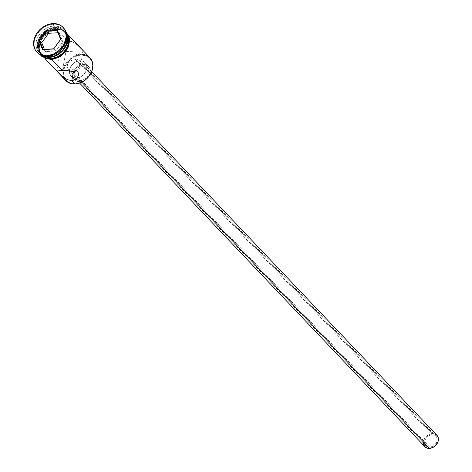 <?xml version="1.0" encoding="UTF-8"?>
<svg xmlns="http://www.w3.org/2000/svg" width="472" height="472" viewBox="0 0 472 472"><rect width="100%" height="100%" fill="white"/><g stroke="black" fill="none" stroke-linecap="round" stroke-linejoin="round"><path stroke-width="0.35" stroke-dasharray="2.36 1.77" d="M89.904 57.714A16.608 13.068 -43.5 0 0 80.612 54.315L80.753 55.059A16.054 12.632 -43.5 0 0 66.558 63.59A16.054 12.632 -43.5 0 0 64.994 78.476A16.054 12.632 -43.5 0 0 75.437 83.733L70.175 82.93L67.95 81.739L66.115 80.075L64.741 77.992L63.879 75.585L63.809 70.157L64.599 67.349L67.691 62.062L72.369 57.897L75.083 56.439L80.753 55.059L86.022 55.855L88.246 57.047L90.081 58.717L91.456 60.794L92.317 63.201L92.63 65.85L91.592 71.443L90.282 74.175L86.323 78.995L81.107 82.346L75.437 83.733A16.054 12.632 -43.5 0 0 92.382 68.629A16.054 12.632 -43.5 0 0 80.753 55.059L80.612 54.315A16.608 13.068 136.5 0 1 82.311 54.327M429.75 447.167L73.425 71.856L429.75 447.167L432.199 446.565L434.441 445.12L436.152 443.043L437.054 440.653L437.025 438.317L436.063 436.382L434.311 435.149L432.045 434.806A6.921 5.446 -43.5 0 0 425.579 439.043A6.921 5.446 -43.5 0 0 425.88 445.751A6.921 5.446 -43.5 0 0 429.75 447.167A6.921 5.446 -43.5 0 0 436.216 442.925A6.921 5.446 -43.5 0 0 435.916 436.216A6.921 5.446 -43.5 0 0 432.045 434.806L429.597 435.402L427.355 436.848L425.644 438.925L424.741 441.314L424.771 443.651L425.732 445.586L427.484 446.819L429.75 447.167M75.715 59.501L432.045 434.806L75.715 59.501L74.423 59.649L75.715 59.501L77.32 50.846L75.715 59.501L76.895 59.519L75.715 59.501M73.077 59.968L71.762 60.434L73.077 59.968M70.529 61.041L71.762 60.434L70.529 61.041M68.487 62.67L69.413 61.785L68.487 62.67M67.378 64.918L67.779 63.726L67.319 66.198L67.378 64.918M67.59 67.478L68.139 68.688L67.59 67.478M68.499 69.242L68.912 69.762L68.499 69.242M69.189 70.062L68.912 69.762L69.189 70.062M80.252 80.529L81.803 82.163L80.252 80.529L83.184 79.809L85.88 78.075L87.928 75.585L89.013 72.718L88.978 69.909L87.821 67.59L85.721 66.109L83.001 65.696A8.301 6.537 136.5 0 1 87.645 67.396A8.301 6.537 136.5 0 1 88.01 75.443A8.301 6.537 136.5 0 1 80.252 80.529A8.301 6.537 136.5 0 1 75.603 78.83A8.301 6.537 136.5 0 1 75.243 70.776A8.301 6.537 136.5 0 1 83.001 65.696L80.069 66.41L77.373 68.145L75.319 70.635L74.234 73.508L74.269 76.311L75.426 78.635L77.526 80.11L80.252 80.529M436.919 435.267A8.301 6.537 -43.5 0 0 432.269 433.567L83.001 65.696L432.269 433.567A8.301 6.537 -43.5 0 0 424.517 438.653A8.301 6.537 -43.5 0 0 424.877 446.701M76.493 78.045L80.022 81.762A9.688 7.623 -43.5 0 0 86.057 79.349L83.444 80.93L80.022 81.762L76.493 78.045L79.915 77.213L83.06 75.19L85.45 72.281L86.718 68.936L86.677 65.661L85.326 62.953L82.877 61.224L79.697 60.74A9.688 7.623 136.5 0 1 85.125 62.723A9.688 7.623 136.5 0 1 85.674 71.88A9.688 7.623 136.5 0 1 76.989 78.004A9.688 7.623 136.5 0 1 76.493 78.045A9.688 7.623 136.5 0 1 71.071 76.063A9.688 7.623 136.5 0 1 70.647 66.676A9.688 7.623 136.5 0 1 79.697 60.74L76.281 61.578L73.13 63.602L70.747 66.511L69.472 69.856L69.514 73.13L70.865 75.839L73.313 77.561L76.493 78.045M83.225 64.457L79.697 60.74L83.225 64.457A9.688 7.623 -43.5 0 0 74.175 70.387A9.688 7.623 -43.5 0 0 74.6 79.78A9.688 7.623 -43.5 0 0 80.022 81.762L76.842 81.278L74.393 79.556L73.042 76.847L72.853 75.249L73.479 71.874L74.269 70.228L76.659 67.319L79.803 65.295L83.225 64.457L84.877 64.534L87.751 65.661L89.686 67.921L90.205 69.372L90.246 72.653L88.978 75.998L87.627 77.862A9.688 7.623 -43.5 0 0 88.647 66.44A9.688 7.623 -43.5 0 0 83.225 64.457M79.284 46.61L74.069 42.586L69.968 41.07L67.909 40.94L62.41 70.599L67.909 40.94L65.997 41.282L62.977 43.176L61.62 45.277L61.124 47.578L62.062 50.197L63.248 51.005L67.59 51.566L82.995 50.604M69.968 41.07L67.909 40.94L57.088 29.541L67.909 40.94L65.997 41.282L62.977 43.176L61.189 46.811M37.129 52.362A17.995 14.16 136.5 0 1 36.763 35.005A17.995 14.16 136.5 0 1 53.436 24.219L53.796 26.072A16.608 13.068 -43.5 0 0 36.267 41.695A16.608 13.068 -43.5 0 0 48.297 55.737L48.769 56.233L48.297 55.737A16.608 13.068 136.5 0 1 39.005 52.339A16.608 13.068 136.5 0 1 38.285 36.244A16.608 13.068 136.5 0 1 53.796 26.072A16.608 13.068 136.5 0 1 63.095 29.471A16.608 13.068 136.5 0 1 63.814 45.572A16.608 13.068 136.5 0 1 48.297 55.737L47.483 56.357L48.297 55.737A16.608 13.068 -43.5 0 0 65.832 40.114A16.608 13.068 -43.5 0 0 53.796 26.072L54.976 27.311L55.189 28.426A15.777 12.414 -43.5 0 0 38.533 43.265A15.777 12.414 -43.5 0 0 49.967 56.605L52.758 56.192L58.209 53.814L62.8 49.719L65.838 44.527L66.859 39.034L66.552 36.432L65.702 34.067L64.351 32.025L62.552 30.385L60.363 29.211L55.189 28.426L49.619 29.783L46.946 31.217L42.35 35.312L39.312 40.504L38.533 43.265L38.604 48.604L40.799 53.011L42.604 54.646L44.793 55.82L49.967 56.605L49.477 56.976L49.967 56.605A15.777 12.414 -43.5 0 0 66.617 41.766A15.777 12.414 -43.5 0 0 55.189 28.426L54.976 27.311A16.608 13.068 136.5 0 1 66.635 34.68A16.608 13.068 -43.5 0 0 64.269 30.709A16.608 13.068 -43.5 0 0 54.976 27.311L53.796 26.072L53.436 24.219A17.995 14.16 136.5 0 1 63.207 27.594A17.995 14.16 -43.5 0 0 53.436 24.219L52.852 23.6L53.436 24.219A17.995 14.16 -43.5 0 0 36.633 35.235A17.995 14.16 -43.5 0 0 37.412 52.675M51.59 59.206L52.02 59.655L51.59 59.206L48.764 59.077L46.144 58.38L43.843 57.147L41.943 55.419L40.521 53.271L39.63 50.781L39.559 45.164L41.737 39.43L45.831 34.444L51.224 30.975L57.088 29.541A16.608 13.068 136.5 0 1 66.387 32.94A16.608 13.068 136.5 0 1 67.107 49.041A16.608 13.068 136.5 0 1 51.59 59.206A16.608 13.068 136.5 0 1 42.297 55.808A16.608 13.068 136.5 0 1 41.577 39.713A16.608 13.068 136.5 0 1 57.088 29.541L59.92 29.671L62.54 30.367L64.841 31.606L66.735 33.329L68.157 35.477L69.048 37.966L69.124 43.583L66.947 49.318L62.847 54.304L57.46 57.773L51.59 59.206M82.547 49.973L80.659 47.985M63.909 77.756A16.608 13.068 136.5 0 1 66.233 62.693A16.608 13.068 136.5 0 1 80.612 54.315L77.32 50.846L80.612 54.315A16.608 13.068 -43.5 0 0 66.233 62.693A16.608 13.068 -43.5 0 0 63.909 77.756A16.608 13.068 -43.5 0 0 65.814 80.582M55.324 27.683A16.608 13.068 136.5 0 1 64.623 31.081A16.608 13.068 136.5 0 1 66.499 33.831L64.971 31.471L63.077 29.748L60.776 28.509L58.156 27.818L55.324 27.683L56.504 28.922L55.324 27.683L52.392 28.125L46.651 30.621L41.813 34.934L38.615 40.397L37.542 46.185L37.866 48.923L38.757 51.413L40.179 53.56A16.608 13.068 -43.5 0 0 44.02 56.144A16.608 13.068 136.5 0 1 38.267 40.02A16.608 13.068 136.5 0 1 54.976 27.311A16.608 13.068 -43.5 0 0 39.459 37.483A16.608 13.068 -43.5 0 0 40.179 53.578L43.182 55.967A16.608 13.068 136.5 0 1 40.533 53.95A16.608 13.068 136.5 0 1 39.813 37.854A16.608 13.068 136.5 0 1 55.324 27.683M66.269 32.851A16.608 13.068 -43.5 0 0 65.797 32.32A16.608 13.068 -43.5 0 0 56.504 28.922A16.608 13.068 -43.5 0 0 40.987 39.093A16.608 13.068 -43.5 0 0 41.707 55.189A16.608 13.068 -43.5 0 0 42.214 55.69L39.937 52.652L39.046 50.162L38.969 44.545L41.147 38.81L45.247 33.825L50.634 30.355L56.504 28.922L59.33 29.052L61.95 29.748L64.251 30.987L66.269 32.851M51.572 59.33A16.744 13.181 -43.5 0 0 69.248 43.577A16.744 13.181 -43.5 0 0 57.112 29.417A16.744 13.181 -43.5 0 0 39.436 45.17A16.744 13.181 -43.5 0 0 51.572 59.33L46.079 58.498M50.982 58.711A16.744 13.181 136.5 0 1 38.851 44.551A16.744 13.181 136.5 0 1 56.528 28.798L59.378 28.934L62.015 29.636L64.34 30.881L66.251 32.615M41.896 55.578L39.819 52.728L38.922 50.215L38.592 47.454L39.677 41.619L41.046 38.769L42.899 36.108L47.778 31.76L53.566 29.24L56.528 28.798M54.528 58.888L57.484 57.885M67.048 49.359L68.416 46.51M69.502 40.675L69.172 37.913M66.841 33.235L64.924 31.5L62.605 30.255L59.968 29.553L57.112 29.417L51.2 30.863L45.76 34.362L41.63 39.388L39.436 45.17L39.182 48.073L39.512 50.834L40.409 53.348L41.843 55.513L43.754 57.254M61.354 46.038L61.348 49.023L62.062 50.197L64.8 51.436L82.954 50.699M77.709 45.17L72.051 41.642M77.886 59.708L76.895 59.519L77.886 59.708M79.255 60.569L435.916 436.216M79.833 62.074L79.845 63.089L79.833 62.074M79.697 64.269L79.385 65.561L79.697 64.269M78.936 66.876L79.385 65.561L78.936 66.876M77.638 69.296L78.358 68.139L77.638 69.296M423.543 444.187L423.915 439.922L426.641 436.022L430.806 433.786L434.995 433.98M55.79 51.011L62.752 41.583L60.634 39.353L62.752 41.583L59.183 32.715L57.991 32.78L59.183 32.715L57.065 30.485L59.183 32.715L62.752 41.583L55.79 51.011L53.672 48.781L55.79 51.011L45.265 51.572L43.153 49.342L45.265 51.572L55.79 51.011M44.344 49.277L45.265 51.572L44.344 49.277M425.88 445.751L69.107 69.974M87.645 67.396L91.674 71.638M85.125 62.723L88.647 66.44M61.224 46.598L56.734 70.806M66.387 32.94L69.006 35.701M64.623 31.081L65.797 32.32M63.095 29.471L64.269 30.709M40.474 54.959L38.203 47.088L40.999 38.297L56.782 28.42L65.632 31.075M39.005 52.339L40.179 53.578M40.533 53.95L41.707 55.189M42.297 55.808L44.917 58.569M82.995 50.634L78.505 74.847M71.071 76.063L74.6 79.78M75.603 78.83L79.632 83.072"/><path stroke-width="0.71" d="M82.311 54.327A16.608 13.068 136.5 0 1 92.459 69.225A16.608 13.068 136.5 0 1 75.113 83.981A16.608 13.068 -43.5 0 0 90.63 73.809A16.608 13.068 -43.5 0 0 89.904 57.714L69.006 35.701M69.868 70.664L68.912 69.762L69.868 70.664M72.175 71.762L70.971 71.349L73.425 71.856L72.175 71.762M79.632 83.072L424.877 446.701A8.301 6.537 -43.5 0 0 429.52 448.4L81.803 82.163L429.52 448.4A8.301 6.537 -43.5 0 0 437.278 443.314A8.301 6.537 -43.5 0 0 436.919 435.267L91.674 71.638M87.904 77.532L86.057 79.349A9.688 7.623 -43.5 0 0 87.627 77.862M60.546 70.676L73.125 69.88L76.499 70.446L77.674 71.26L78.606 73.886L77.744 76.918L76.747 78.275L73.726 80.169L71.821 80.511L67.679 79.803L62.888 76.995L56.787 70.989L62.41 70.599L52.02 59.655L62.41 70.599L73.125 69.88L76.499 70.446L77.674 71.26L78.606 73.886L77.744 76.918L75.396 79.396L71.821 80.511L75.113 83.981L71.821 80.511L67.679 79.803L62.033 76.293L56.787 70.989L60.546 70.676M73.425 71.856L71.821 80.511L73.425 71.856L74.641 71.632L76.777 70.293L74.641 71.632L73.425 71.856M66.635 34.68A16.608 13.068 136.5 0 1 49.477 56.976A16.608 13.068 -43.5 0 0 66.635 34.68M63.207 27.594A17.995 14.16 136.5 0 1 64.416 45.111A17.995 14.16 136.5 0 1 47.483 56.357A17.995 14.16 -43.5 0 0 64.292 45.341A17.995 14.16 -43.5 0 0 63.508 27.901A17.995 14.16 -43.5 0 0 63.207 27.594M82.547 49.973L77.709 45.17M66.499 33.831A16.608 13.068 136.5 0 1 64.233 48.929A16.608 13.068 136.5 0 1 49.825 57.348L51.005 58.587A16.608 13.068 -43.5 0 0 66.298 48.799A16.608 13.068 -43.5 0 0 66.269 32.851M48.769 56.233L49.477 56.976L48.769 56.233M46.893 55.737L47.483 56.357L46.893 55.737L53.247 54.186L59.089 50.427L63.525 45.029L65.885 38.81L66.157 35.695L65.809 32.727L64.841 30.031L63.301 27.701L61.242 25.83L58.752 24.497L55.914 23.742L52.852 23.6A17.995 14.16 136.5 0 1 62.918 27.282A17.995 14.16 136.5 0 1 63.702 44.722A17.995 14.16 136.5 0 1 46.893 55.737A17.995 14.16 136.5 0 1 36.822 52.056A17.995 14.16 136.5 0 1 36.043 34.615A17.995 14.16 136.5 0 1 52.852 23.6L46.498 25.152L40.657 28.91L36.22 34.308L33.86 40.521L33.589 43.642L33.937 46.604L34.904 49.306L36.444 51.637L38.497 53.501L40.993 54.84L43.825 55.596L46.893 55.737M64.581 31.058A16.744 13.181 136.5 0 1 67.13 47.501A16.744 13.181 136.5 0 1 50.982 58.711A0.69 0.313 86.9 0 0 51.318 59.708A0.69 0.313 -93.1 0 1 50.982 58.711L48.126 58.581L45.489 57.879L41.896 55.578M54.528 58.888L51.572 59.33A0.69 0.313 -93.1 0 1 51.318 59.708M38.781 40.262L46.114 30.326L57.206 29.73L60.965 39.076L53.631 49.011L42.539 49.607L38.781 40.262L42.539 49.607L53.631 49.011L43.153 49.342L39.583 40.48L41.701 42.704L44.344 49.277L41.701 42.704L39.583 40.48L46.539 31.052L48.657 33.282L41.701 42.704L48.657 33.282L46.539 31.052L57.065 30.485L60.634 39.353L53.672 48.781L42.539 49.607L43.153 49.342L39.583 40.48L38.781 40.262L39.583 40.48L46.539 31.052L46.114 30.326L38.781 40.262M36.822 52.056L37.412 52.675A17.995 14.16 -43.5 0 0 47.483 56.357A17.995 14.16 136.5 0 1 37.129 52.362M44.02 56.144A16.608 13.068 -43.5 0 0 49.477 56.976A16.608 13.068 136.5 0 1 44.02 56.144M66.151 32.71L67.573 34.857L68.464 37.353L68.534 42.964L66.357 48.704L62.263 53.684L56.87 57.153L51.005 58.587L48.174 58.457L45.56 57.761L42.214 55.69A16.608 13.068 -43.5 0 0 51.005 58.587L49.825 57.348L46.999 57.218L43.182 55.967A16.608 13.068 136.5 0 0 49.825 57.348L52.764 56.911L58.504 54.41L63.342 50.103L65.183 47.465L67.36 41.725L67.284 36.114L66.393 33.618M66.174 32.527L67.685 34.786L68.582 37.294L68.912 40.055L67.832 45.89L66.463 48.746L62.334 53.767L59.732 55.749L53.944 58.268L50.982 58.711M57.484 57.885L62.918 54.386L67.048 49.359M68.416 46.51L69.502 40.675M69.172 37.913L68.275 35.406L66.841 33.235M43.754 57.254L46.079 58.498M63.909 77.756L63.909 77.756A16.608 13.068 136.5 0 0 75.113 83.981A16.608 13.068 -43.5 0 1 65.814 80.582L44.917 58.569M72.051 41.642L69.968 41.07M80.659 47.985L79.284 46.61M78.541 74.647L78.376 75.414M434.995 433.98L437.096 435.461L438.252 437.78L438.411 439.149L437.88 442.046L435.149 445.952L432.458 447.686L428.11 448.335L426.8 447.987L424.7 446.506L423.543 444.187M57.991 32.78L48.657 33.282L57.991 32.78M53.672 48.781L60.965 39.076L53.672 48.781M60.634 39.353L60.965 39.076L57.206 29.73L57.065 30.485L60.634 39.353M57.065 30.485L57.206 29.73L46.114 30.326L46.539 31.052L57.065 30.485M62.918 27.282L63.508 27.901M65.632 31.075L69.779 38.698L67.95 48.303L60.917 56.292L51.312 59.714L41.542 56.215L40.474 54.959"/></g></svg>
